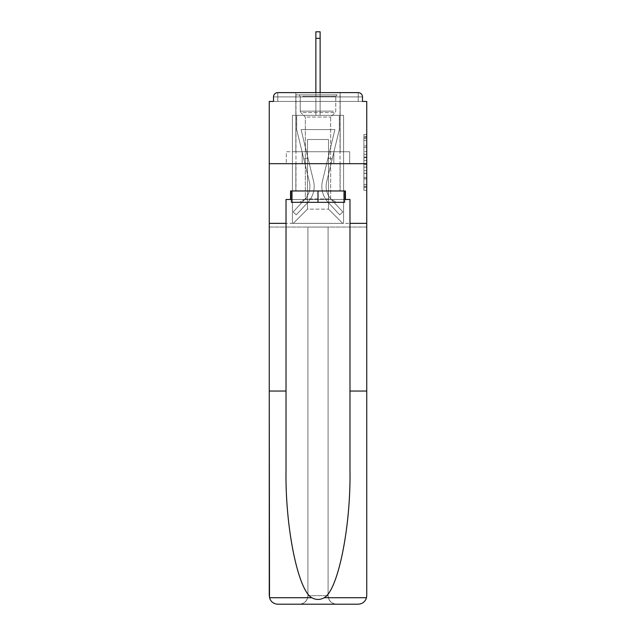 <?xml version="1.0" encoding="UTF-8"?>
<svg xmlns="http://www.w3.org/2000/svg" width="636" height="636" viewBox="0 0 636 636"><rect width="100%" height="100%" fill="white"/><g stroke="black" fill="none" stroke-linecap="round" stroke-linejoin="round"><path stroke-width="0.48" stroke-dasharray="3.18 2.39" d="M363.903 151.511L363.903 160.439L366.741 160.439L366.741 187.501L366.741 137.289L366.741 160.439L363.903 160.439L363.903 136.454L363.903 190.291L363.903 134.498L363.903 186.388L366.741 186.388L363.903 186.388L366.741 186.388L363.903 186.388L363.903 177.46L363.903 190.291L366.741 190.291L366.741 134.498L366.741 186.245L366.741 164.35L363.903 164.35L366.741 164.35L366.741 177.46L366.741 138.402L363.903 138.402L366.741 138.402L366.741 190.291L366.741 137.289L366.741 190.291L363.903 190.291L363.903 134.498L366.741 134.498L366.741 137.289L366.741 134.498L366.741 137.289L366.741 134.498L366.741 136.454L366.741 134.498L363.903 134.498L363.903 138.402L366.741 138.402L363.903 138.402L363.903 151.511L366.741 151.511M340.165 92.618L340.165 151.734L295.835 151.734L340.165 151.734L295.835 151.734L295.835 92.618L340.165 92.618L295.835 92.618L340.165 92.618L295.835 92.618L295.835 151.734L340.165 151.734L340.165 92.618L295.835 92.618M366.741 157.092L366.741 154.302L366.741 157.092L363.903 157.092L363.903 145.867L363.903 178.923L363.903 170.623L366.741 170.623L363.903 170.623L363.903 190.291L366.741 190.291L363.903 190.291L366.741 190.291L363.903 190.291L363.903 134.498L366.741 134.498L363.903 134.498L366.741 134.498L363.903 134.498L363.903 157.092L366.741 157.092M349.975 391.045L366.741 391.045L366.741 163.675L366.741 227.052L328.089 227.052L328.089 595.678L328.089 227.052L307.911 227.052L307.911 595.678A8.522 8.522 0 0 1 299.381 604.2A8.522 8.522 0 0 0 307.911 595.678C307.371 600.813 304.525 603.659 299.381 604.2L277.781 604.2A8.522 8.522 0 0 1 269.259 595.678A8.522 8.522 0 0 0 277.781 604.2C273.56 603.914 270.801 601.751 269.505 597.713L269.259 227.052L366.741 227.052L366.741 595.678A8.522 8.522 0 0 1 358.219 604.2A8.522 8.522 0 0 0 366.741 595.678L366.495 597.713C365.199 601.751 362.44 603.914 358.219 604.2L336.619 604.2A8.522 8.522 0 0 1 328.089 595.678A8.522 8.522 0 0 0 336.619 604.2C331.475 603.659 328.629 600.813 328.089 595.678L328.089 227.052L366.741 227.052L269.259 227.052L307.911 227.052L269.259 227.052L269.259 163.675L269.259 391.045L269.259 163.675L366.741 163.675L366.741 101.434L362.48 101.434L362.48 96.887L362.48 101.434L273.52 101.434L277.781 101.434L273.52 101.434L273.52 96.887L273.52 101.434L269.259 101.434L269.259 163.675L366.741 163.675L269.259 163.675L269.259 223.355L269.259 163.675L366.741 163.675L269.259 163.675L366.741 163.675L366.741 223.355L269.259 223.355L366.741 223.355L366.741 163.675L366.741 223.355L349.975 223.355L366.741 223.355L349.975 223.355L349.975 470.545C350.857 527.021 338.026 590.295 324.193 597.713C320.067 600.01 315.941 600.01 311.807 597.713C297.974 590.295 285.143 527.021 286.025 470.545L286.025 223.355L269.259 223.355L286.025 223.355L286.025 199.481L286.025 470.545L286.025 199.481L349.975 199.481L349.975 223.355M315.869 38.335L320.131 38.335L315.869 38.335L320.131 38.335L315.869 38.335L320.131 38.335L315.869 38.335L320.131 38.335L315.869 38.335L320.131 38.335L315.869 38.335L320.131 38.335L315.869 38.335L320.131 38.335L320.131 31.8L315.869 31.8L315.869 115.355L292.425 115.355L292.425 223.355L343.575 223.355L343.575 115.355L292.425 115.355L292.425 223.355L293.276 223.355L307.482 209.149L307.482 139.515L307.482 209.149L307.482 139.515L328.518 139.515L328.518 209.149L342.725 223.355L343.575 223.355L343.575 115.355L292.425 115.355L292.425 223.355L293.276 223.355L307.482 209.149L307.482 139.515L307.482 209.149L307.482 139.515L328.518 139.515L328.518 209.149L342.725 223.355L343.575 223.355L343.575 115.355L292.425 115.355L292.425 223.355L293.276 223.355L307.482 209.149L307.482 139.515L328.518 139.515L328.518 209.149L342.725 223.355L343.575 223.355L343.575 115.355L292.425 115.355L292.425 223.355L293.276 223.355L307.482 209.149L307.482 139.515L328.518 139.515L328.518 209.149L342.725 223.355L343.575 223.355L343.575 115.355L292.425 115.355L292.425 223.355L293.276 223.355L307.482 209.149L307.482 139.515L328.518 139.515L328.518 209.149L342.725 223.355L343.575 223.355L343.575 115.355L292.425 115.355L292.425 223.355L293.276 223.355L307.482 209.149L307.482 139.515L328.518 139.515L328.518 209.149L342.725 223.355L343.575 223.355L343.575 115.355L292.425 115.355L292.425 223.355L293.276 223.355L307.482 209.149L307.482 139.515L328.518 139.515L328.518 209.149L342.725 223.355L343.575 223.355L343.575 115.355L320.131 115.355L343.575 115.355L320.131 115.355L343.575 115.355L320.131 115.355L343.575 115.355L320.131 115.355L320.131 101.434L320.131 115.355L320.131 101.434L320.131 115.355L320.131 101.434L320.131 115.355L320.131 101.434L320.131 115.355L320.131 101.434L320.131 115.355L320.131 101.434L320.131 115.355L320.131 101.434L320.131 115.355L292.425 115.355L292.425 223.355L293.276 223.355L307.482 209.149L307.482 139.515L328.518 139.515L328.518 209.149L342.725 223.355L343.575 223.355L343.575 115.355L343.575 223.355L343.575 115.355L343.575 223.355L343.575 115.355L343.575 223.355L293.276 223.355L307.482 209.149L307.482 139.515L328.518 139.515L328.518 209.149L342.725 223.355L328.518 209.149L342.725 223.355L328.518 209.149L342.725 223.355L328.518 209.149L307.482 209.149L307.482 139.515L328.518 139.515L328.518 209.149L342.725 223.355L328.518 209.149L328.518 139.515L307.482 139.515L328.518 139.515L328.518 209.149L328.518 139.515L307.482 139.515L307.482 209.149L328.518 209.149L328.518 139.515L307.482 139.515L328.518 139.515L328.518 209.149L328.518 139.515L307.482 139.515L307.482 209.149L293.276 223.355L307.482 209.149L293.276 223.355L307.482 209.149L293.276 223.355L307.482 209.149L293.276 223.355L292.425 223.355L293.276 223.355L292.425 223.355L293.276 223.355L292.425 223.355L292.425 115.355L292.425 223.355L292.425 115.355L292.425 223.355L292.425 115.355L320.131 115.355L320.131 31.8L320.131 115.355L320.131 31.8L320.131 115.355L315.869 115.355L320.131 115.355L320.131 31.8L320.131 115.355L320.131 31.8L320.131 115.355L315.869 115.355L320.131 115.355L320.131 31.8L320.131 115.355L320.131 31.8L320.131 115.355L315.869 115.355L315.869 101.434L320.131 101.434L315.869 101.434L315.869 115.355L315.869 101.434L320.131 101.434L315.869 101.434L320.131 101.434L315.869 101.434L320.131 101.434L315.869 101.434L320.131 101.434L315.869 101.434L320.131 101.434L315.869 101.434L320.131 101.434L315.869 101.434L315.869 115.355L315.869 31.8L315.869 92.618M362.48 101.434L362.48 96.887A4.261 4.261 0 0 0 358.219 92.618L277.781 92.618L358.219 92.618A4.261 4.261 0 0 1 362.48 96.887A4.261 4.261 0 0 0 358.219 92.618L277.781 92.618L358.219 92.618A4.261 4.261 0 0 1 362.48 96.887A4.261 4.261 0 0 0 358.219 92.618L277.781 92.618A4.261 4.261 0 0 0 273.52 96.887A4.261 4.261 0 0 1 277.781 92.618A4.261 4.261 0 0 0 273.52 96.887L273.52 101.434L362.48 101.434L273.52 101.434L362.48 101.434L273.52 101.434L362.48 101.434L273.52 101.434L362.48 101.434L273.52 101.434L362.48 101.434L362.48 96.887A4.261 4.261 0 0 0 358.219 92.618L277.781 92.618A4.261 4.261 0 0 0 273.52 96.887A4.261 4.261 0 0 1 277.781 92.618A4.261 4.261 0 0 0 273.52 96.887L273.52 101.434L277.781 101.434L273.52 101.434L273.52 96.887L273.52 101.434M358.219 101.434L277.781 101.434L358.219 101.434L358.219 96.887L277.781 96.887L277.781 101.434L277.781 96.887L358.219 96.887L358.219 101.434L358.219 96.887L277.781 96.887L277.781 101.434L277.781 96.887L358.219 96.887L358.219 101.434L358.219 96.887L277.781 96.887L277.781 101.434L277.781 96.887L358.219 96.887L358.219 101.434L358.219 96.887L277.781 96.887L277.781 101.434L277.781 96.887L358.219 96.887L358.219 101.434L358.219 96.887L277.781 96.887L277.781 101.434L277.781 96.887L358.219 96.887L358.219 101.434L358.219 96.887L277.781 96.887L277.781 101.434L277.781 96.887L358.219 96.887L358.219 101.434L358.219 96.887L277.781 96.887L277.781 101.434L277.781 96.887L358.219 96.887L358.219 101.434M277.781 92.618L358.219 92.618L358.219 96.887L362.48 96.887A4.261 4.261 0 0 0 358.219 92.618A4.261 4.261 0 0 1 362.48 96.887A4.261 4.261 0 0 0 358.219 92.618A4.261 4.261 0 0 1 362.48 96.887A4.261 4.261 0 0 0 358.219 92.618L277.781 92.618A4.261 4.261 0 0 0 273.52 96.887A4.261 4.261 0 0 1 277.781 92.618A4.261 4.261 0 0 0 273.52 96.887L277.781 96.887L277.781 92.618A4.261 4.261 0 0 0 273.52 96.887L277.781 96.887L277.781 92.618A4.261 4.261 0 0 0 273.52 96.887L277.781 96.887L277.781 92.618L277.781 96.887L273.52 96.887L277.781 96.887L277.781 92.618L277.781 96.887L273.52 96.887L277.781 96.887L277.781 92.618L277.781 96.887L273.52 96.887L277.781 96.887L277.781 92.618L277.781 96.887L273.52 96.887L277.781 96.887L277.781 92.618L277.781 96.887L273.52 96.887L277.781 96.887L277.781 92.618L277.781 96.887L273.52 96.887M286.327 163.675L349.673 163.675L286.327 163.675L286.327 151.734L349.673 151.734L302.164 151.734L302.164 163.675L302.164 151.734L333.836 151.734L333.836 163.675L333.836 151.734L349.673 151.734L349.673 163.675L349.673 151.734L286.327 151.734L286.327 163.675M363.903 160.439L366.741 160.439L363.903 160.439M363.903 136.454L363.903 134.498L363.903 136.454L366.741 136.454L363.903 136.454M363.903 178.788L363.903 167.141L363.903 178.788L366.741 178.788L363.903 178.788M363.903 167.141L363.903 164.35L366.741 164.35L363.903 164.35L363.903 167.141L366.741 167.141L363.903 167.141M363.903 145.867L363.903 138.402L363.903 145.867L366.741 145.867L363.903 145.867M363.903 134.498L366.741 134.498L363.903 134.498L363.903 137.289L363.903 134.498L366.741 134.498M363.903 190.291L366.741 190.291L363.903 190.291L363.903 187.501L363.903 190.291M333.836 151.734L333.836 163.675L333.836 151.734M302.164 151.734L302.164 163.675L302.164 151.734M322.492 180.926A23.301 23.301 0 0 0 328.073 202.28L339.743 214.833L342.868 211.931L339.743 214.833L328.073 202.28L339.743 214.833L342.868 211.931L339.743 214.833L328.073 202.28L339.743 214.833L342.868 211.931L339.743 214.833L328.073 202.28L339.743 214.833L342.868 211.931L339.743 214.833L328.073 202.28L339.743 214.833L342.868 211.931L339.743 214.833L328.073 202.28L339.743 214.833L342.868 211.931L339.743 214.833L328.073 202.28L339.743 214.833L342.868 211.931L339.743 214.833L328.073 202.28L339.743 214.833L342.868 211.931L339.743 214.833L328.073 202.28L339.743 214.833L342.868 211.931L339.743 214.833L328.073 202.28L339.743 214.833L342.868 211.931L339.743 214.833L328.073 202.28L339.743 214.833L342.868 211.931L339.743 214.833L328.073 202.28L339.743 214.833L342.868 211.931L339.743 214.833L328.073 202.28L339.743 214.833L342.868 211.931L339.743 214.833L328.073 202.28L339.743 214.833L342.868 211.931L339.743 214.833L328.073 202.28A23.301 23.301 0 0 1 321.84 186.412A23.301 23.301 0 0 0 328.073 202.28A23.301 23.301 0 0 1 321.84 186.412A23.301 23.301 0 0 0 328.073 202.28A23.301 23.301 0 0 1 321.84 186.412A23.301 23.301 0 0 0 328.073 202.28A23.301 23.301 0 0 1 321.84 186.412A23.301 23.301 0 0 0 328.073 202.28A23.301 23.301 0 0 1 321.84 186.412A23.301 23.301 0 0 0 328.073 202.28A23.301 23.301 0 0 1 321.84 186.412A23.301 23.301 0 0 0 328.073 202.28A23.301 23.301 0 0 1 321.84 186.412A23.301 23.301 0 0 0 328.073 202.28A23.301 23.301 0 0 1 321.84 186.412A23.301 23.301 0 0 0 328.073 202.28A23.301 23.301 0 0 1 321.84 186.412A23.301 23.301 0 0 0 328.073 202.28A23.301 23.301 0 0 1 321.84 186.412A23.301 23.301 0 0 0 328.073 202.28A23.301 23.301 0 0 1 321.84 186.412A23.301 23.301 0 0 0 328.073 202.28A23.301 23.301 0 0 1 321.84 186.412A23.301 23.301 0 0 0 328.073 202.28A23.301 23.301 0 0 1 321.84 186.412A23.301 23.301 0 0 0 328.073 202.28A23.301 23.301 0 0 1 322.492 180.926A23.301 23.301 0 0 0 321.84 186.412A23.301 23.301 0 0 1 322.492 180.926A23.301 23.301 0 0 0 321.84 186.412A23.301 23.301 0 0 1 322.492 180.926A23.301 23.301 0 0 0 321.84 186.412A23.301 23.301 0 0 1 322.492 180.926A23.301 23.301 0 0 0 321.84 186.412A23.301 23.301 0 0 1 322.492 180.926A23.301 23.301 0 0 0 321.84 186.412A23.301 23.301 0 0 1 322.492 180.926A23.301 23.301 0 0 0 321.84 186.412A23.301 23.301 0 0 1 322.492 180.926A23.301 23.301 0 0 0 321.84 186.412A23.301 23.301 0 0 1 322.492 180.926A23.301 23.301 0 0 0 321.84 186.412A23.301 23.301 0 0 1 322.492 180.926A23.301 23.301 0 0 0 321.84 186.412A23.301 23.301 0 0 1 322.492 180.926A23.301 23.301 0 0 0 321.84 186.412A23.301 23.301 0 0 1 322.492 180.926A23.301 23.301 0 0 0 321.84 186.412A23.301 23.301 0 0 1 322.492 180.926A23.301 23.301 0 0 0 321.84 186.412A23.301 23.301 0 0 1 322.492 180.926A23.301 23.301 0 0 0 321.84 186.412A23.301 23.301 0 0 1 322.492 180.926L334.926 129.569L322.492 180.926L328.049 157.99L332.191 158.992L326.634 181.928A19.04 19.04 0 0 0 331.197 199.378L342.868 211.931L331.197 199.378A19.04 19.04 0 0 1 326.101 186.412A19.04 19.04 0 0 0 331.197 199.378A19.04 19.04 0 0 1 326.101 186.412A19.04 19.04 0 0 0 331.197 199.378A19.04 19.04 0 0 1 326.101 186.412A19.04 19.04 0 0 0 331.197 199.378A19.04 19.04 0 0 1 326.101 186.412A19.04 19.04 0 0 0 331.197 199.378A19.04 19.04 0 0 1 326.101 186.412A19.04 19.04 0 0 0 331.197 199.378A19.04 19.04 0 0 1 326.101 186.412A19.04 19.04 0 0 0 331.197 199.378A19.04 19.04 0 0 1 326.101 186.412A19.04 19.04 0 0 0 331.197 199.378A19.04 19.04 0 0 1 326.101 186.412A19.04 19.04 0 0 0 331.197 199.378A19.04 19.04 0 0 1 326.101 186.412A19.04 19.04 0 0 0 331.197 199.378A19.04 19.04 0 0 1 326.101 186.412A19.04 19.04 0 0 0 331.197 199.378A19.04 19.04 0 0 1 326.101 186.412A19.04 19.04 0 0 0 331.197 199.378A19.04 19.04 0 0 1 326.101 186.412A19.04 19.04 0 0 0 331.197 199.378A19.04 19.04 0 0 1 326.101 186.412A19.04 19.04 0 0 0 331.197 199.378A19.04 19.04 0 0 1 326.634 181.928A19.04 19.04 0 0 0 326.101 186.412A19.04 19.04 0 0 1 326.634 181.928A19.04 19.04 0 0 0 326.101 186.412A19.04 19.04 0 0 1 326.634 181.928A19.04 19.04 0 0 0 326.101 186.412A19.04 19.04 0 0 1 326.634 181.928A19.04 19.04 0 0 0 326.101 186.412A19.04 19.04 0 0 1 326.634 181.928A19.04 19.04 0 0 0 326.101 186.412A19.04 19.04 0 0 1 326.634 181.928A19.04 19.04 0 0 0 326.101 186.412A19.04 19.04 0 0 1 326.634 181.928A19.04 19.04 0 0 0 326.101 186.412A19.04 19.04 0 0 1 326.634 181.928A19.04 19.04 0 0 0 326.101 186.412A19.04 19.04 0 0 1 326.634 181.928A19.04 19.04 0 0 0 326.101 186.412A19.04 19.04 0 0 1 326.634 181.928A19.04 19.04 0 0 0 326.101 186.412A19.04 19.04 0 0 1 326.634 181.928A19.04 19.04 0 0 0 326.101 186.412A19.04 19.04 0 0 1 326.634 181.928A19.04 19.04 0 0 0 326.101 186.412A19.04 19.04 0 0 1 326.634 181.928A19.04 19.04 0 0 0 326.101 186.412A19.04 19.04 0 0 1 326.634 181.928L339.314 129.569L326.634 181.928L339.314 129.569L339.314 115.355L296.686 115.355L339.314 115.355L296.686 115.355L339.314 115.355L296.686 115.355L339.314 115.355L296.686 115.355L339.314 115.355L296.686 115.355L339.314 115.355L296.686 115.355L339.314 115.355L296.686 115.355L339.314 115.355L339.314 129.569L326.634 181.928L339.314 129.569L339.314 115.355L339.314 129.569L326.634 181.928L339.314 129.569L339.314 115.355L339.314 129.569L326.634 181.928L339.314 129.569L339.314 115.355L339.314 129.569L326.634 181.928L339.314 129.569L339.314 115.355L339.314 129.569L326.634 181.928L339.314 129.569L339.314 115.355L339.314 129.569L326.634 181.928L332.191 158.992L328.049 157.99L322.492 180.926L334.926 129.569L301.074 129.569L313.508 180.926A23.301 23.301 0 0 1 307.927 202.28A23.301 23.301 0 0 0 313.508 180.926A23.301 23.301 0 0 1 307.927 202.28L296.257 214.833L307.927 202.28L296.257 214.833L293.132 211.931L296.257 214.833L293.132 211.931L296.257 214.833L307.927 202.28A23.301 23.301 0 0 0 313.508 180.926A23.301 23.301 0 0 1 307.927 202.28A23.301 23.301 0 0 0 313.508 180.926A23.301 23.301 0 0 1 307.927 202.28L296.257 214.833L307.927 202.28L296.257 214.833L293.132 211.931L296.257 214.833L293.132 211.931L296.257 214.833L307.927 202.28A23.301 23.301 0 0 0 313.508 180.926A23.301 23.301 0 0 1 307.927 202.28A23.301 23.301 0 0 0 313.508 180.926A23.301 23.301 0 0 1 307.927 202.28L296.257 214.833L307.927 202.28L296.257 214.833L293.132 211.931L296.257 214.833L293.132 211.931L296.257 214.833L307.927 202.28A23.301 23.301 0 0 0 313.508 180.926A23.301 23.301 0 0 1 307.927 202.28A23.301 23.301 0 0 0 313.508 180.926A23.301 23.301 0 0 1 307.927 202.28L296.257 214.833L307.927 202.28L296.257 214.833L293.132 211.931L296.257 214.833L293.132 211.931L296.257 214.833L307.927 202.28A23.301 23.301 0 0 0 313.508 180.926A23.301 23.301 0 0 1 307.927 202.28A23.301 23.301 0 0 0 313.508 180.926A23.301 23.301 0 0 1 307.927 202.28L296.257 214.833L307.927 202.28L296.257 214.833L293.132 211.931L296.257 214.833L293.132 211.931L296.257 214.833L307.927 202.28A23.301 23.301 0 0 0 313.508 180.926A23.301 23.301 0 0 1 307.927 202.28A23.301 23.301 0 0 0 313.508 180.926A23.301 23.301 0 0 1 307.927 202.28L296.257 214.833L307.927 202.28L296.257 214.833L293.132 211.931L296.257 214.833L293.132 211.931L296.257 214.833L307.927 202.28A23.301 23.301 0 0 0 313.508 180.926A23.301 23.301 0 0 1 307.927 202.28A23.301 23.301 0 0 0 313.508 180.926A23.301 23.301 0 0 1 307.927 202.28L296.257 214.833L307.927 202.28L296.257 214.833L293.132 211.931L296.257 214.833L293.132 211.931L296.257 214.833L307.927 202.28A23.301 23.301 0 0 0 313.508 180.926L301.074 129.569L334.926 129.569L322.492 180.926L328.049 157.99L332.191 158.992L328.049 157.99L322.492 180.926L334.926 129.569L301.074 129.569L313.508 180.926L307.951 157.99L303.809 158.992L309.366 181.928A19.04 19.04 0 0 1 304.803 199.378L293.132 211.931L304.803 199.378A19.04 19.04 0 0 0 309.366 181.928A19.04 19.04 0 0 1 304.803 199.378L293.132 211.931L304.803 199.378A19.04 19.04 0 0 0 309.366 181.928A19.04 19.04 0 0 1 304.803 199.378L293.132 211.931L304.803 199.378A19.04 19.04 0 0 0 309.366 181.928A19.04 19.04 0 0 1 304.803 199.378L293.132 211.931L304.803 199.378A19.04 19.04 0 0 0 309.366 181.928A19.04 19.04 0 0 1 304.803 199.378L293.132 211.931L304.803 199.378A19.04 19.04 0 0 0 309.366 181.928A19.04 19.04 0 0 1 304.803 199.378L293.132 211.931L304.803 199.378A19.04 19.04 0 0 0 309.366 181.928A19.04 19.04 0 0 1 304.803 199.378L293.132 211.931L304.803 199.378A19.04 19.04 0 0 0 309.366 181.928A19.04 19.04 0 0 1 304.803 199.378L293.132 211.931L304.803 199.378A19.04 19.04 0 0 0 309.366 181.928A19.04 19.04 0 0 1 304.803 199.378L293.132 211.931L304.803 199.378A19.04 19.04 0 0 0 309.366 181.928A19.04 19.04 0 0 1 304.803 199.378L293.132 211.931L304.803 199.378A19.04 19.04 0 0 0 309.366 181.928A19.04 19.04 0 0 1 304.803 199.378L293.132 211.931L304.803 199.378A19.04 19.04 0 0 0 309.366 181.928A19.04 19.04 0 0 1 304.803 199.378L293.132 211.931L304.803 199.378A19.04 19.04 0 0 0 309.366 181.928A19.04 19.04 0 0 1 304.803 199.378L293.132 211.931L304.803 199.378A19.04 19.04 0 0 0 309.366 181.928A19.04 19.04 0 0 1 304.803 199.378L293.132 211.931L304.803 199.378A19.04 19.04 0 0 0 309.366 181.928L296.686 129.569L309.366 181.928L296.686 129.569L296.686 115.355L296.686 129.569L309.366 181.928L296.686 129.569L296.686 115.355L296.686 129.569L309.366 181.928L296.686 129.569L296.686 115.355L296.686 129.569L309.366 181.928L296.686 129.569L296.686 115.355L296.686 129.569L309.366 181.928L296.686 129.569L296.686 115.355L296.686 129.569L309.366 181.928L303.809 158.992L307.951 157.99L313.508 180.926L301.074 129.569L334.926 129.569L322.492 180.926L328.049 157.99L332.191 158.992L328.049 157.99L322.492 180.926L334.926 129.569L301.074 129.569L313.508 180.926L307.951 157.99L303.809 158.992L307.951 157.99L313.508 180.926L301.074 129.569L334.926 129.569L322.492 180.926L328.049 157.99L332.191 158.992L328.049 157.99L322.492 180.926L334.926 129.569L301.074 129.569L313.508 180.926L307.951 157.99L303.809 158.992L307.951 157.99L313.508 180.926L301.074 129.569L334.926 129.569L322.492 180.926L328.049 157.99L332.191 158.992L328.049 157.99L322.492 180.926L334.926 129.569L301.074 129.569L313.508 180.926L307.951 157.99L303.809 158.992L307.951 157.99L313.508 180.926L301.074 129.569L334.926 129.569L322.492 180.926L328.049 157.99L332.191 158.992L328.049 157.99L322.492 180.926L334.926 129.569L301.074 129.569L313.508 180.926L307.951 157.99L303.809 158.992L307.951 157.99L313.508 180.926L301.074 129.569L334.926 129.569L322.492 180.926M296.686 129.569L296.686 115.355L296.686 129.569L309.366 181.928L296.686 129.569L296.686 115.355L296.686 129.569M307.951 157.99L303.809 158.992L307.951 157.99L313.508 180.926L301.074 129.569L313.508 180.926L307.951 157.99L303.809 158.992L307.951 157.99M334.615 94.891L298.817 94.891L334.615 94.891M302.617 96.314L335.76 96.314L302.617 96.314M333.995 202.328L299.524 202.328L333.995 202.328M328.955 198.965L305.352 198.965L328.955 198.965M307.045 117.064L330.648 117.064L307.045 117.064M337.072 94.891L295.971 94.891L337.072 94.891M337.072 190.959L295.971 190.959L337.072 190.959M291.423 190.959L344.577 190.959L291.423 190.959L291.423 202.328L344.577 202.328L291.423 202.328L291.423 190.959L318 190.959L318 202.328L291.423 202.328L291.423 190.959L318 190.959L318 202.328L344.577 202.328L344.577 190.959L344.577 202.328L344.577 190.959L318 190.959L344.577 190.959M291.423 199.481L318 199.481L318 190.959L345.428 190.959L345.428 199.481L290.572 199.481L290.572 190.959L345.428 190.959L318 190.959L318 202.328M340.165 163.675L340.165 190.959L295.835 190.959L340.165 190.959L295.835 190.959L340.165 190.959L340.165 163.675L295.835 163.675L295.835 190.959L295.835 163.675L340.165 163.675M366.741 595.678L366.741 223.355M290.572 199.481L290.572 190.959L290.572 199.481L286.025 199.481L349.975 199.481L345.428 199.481L345.428 190.959L345.428 199.481M269.259 223.355L286.025 223.355M269.259 595.678L269.259 391.045L286.025 391.045M299.381 604.2C304.525 603.659 307.371 600.813 307.911 595.678L307.911 227.052L307.911 595.678L307.911 227.052L328.089 227.052L328.089 595.678C328.629 600.813 331.475 603.659 336.619 604.2M349.975 199.481L349.975 470.545L349.975 199.481M318 190.959L318 199.481L344.577 199.481M334.926 129.569L301.074 129.569L334.926 129.569M339.314 129.569L339.314 115.355L339.314 129.569M328.049 157.99L332.191 158.992L328.049 157.99M320.131 92.618L320.131 38.335M362.48 96.887L358.219 96.887L358.219 92.618L358.219 96.887L362.48 96.887L358.219 96.887L358.219 92.618L358.219 96.887L362.48 96.887L358.219 96.887L358.219 92.618L358.219 96.887L362.48 96.887L358.219 96.887L358.219 92.618L358.219 96.887L362.48 96.887L358.219 96.887L358.219 92.618L358.219 96.887L362.48 96.887L358.219 96.887L358.219 92.618L358.219 96.887L362.48 96.887L358.219 96.887L358.219 92.618M363.903 177.46L366.741 177.46L363.903 177.46M363.903 173.278L366.741 173.278M363.903 147.329L366.741 147.329L363.903 147.329M363.903 137.289L366.741 137.289M363.903 187.501L366.741 187.501M363.903 184.432L366.741 184.432M363.903 140.357L366.741 140.357M363.903 157.649L366.741 157.649L363.903 157.649M363.903 173.413L366.741 173.413L363.903 173.413M363.903 178.923L366.741 178.923L363.903 178.923M363.903 154.302L366.741 154.302L363.903 154.302M333.383 111.125L300.24 111.125L333.383 111.125M303.118 112.532L335.18 112.532L303.118 112.532M366.495 597.713L324.193 597.713M311.807 597.713L269.505 597.713M307.911 595.678L328.089 595.678L307.911 595.678M363.903 186.245L366.741 186.245M363.903 186.388L366.741 186.388M363.903 138.402L366.741 138.402M320.131 31.8L315.869 31.8M335.76 96.314L337.183 94.891L335.76 96.314L335.76 111.125L335.18 112.532L330.648 117.064L330.648 198.965L336.476 202.328L330.648 198.965L330.648 117.064L335.18 112.532L335.76 111.125L335.76 96.314M295.971 94.891L295.971 190.959L295.971 94.891M340.029 94.891L340.029 190.959L340.029 94.891M300.24 111.125L300.24 96.314L298.817 94.891L300.24 96.314L300.24 111.125L300.82 112.532L305.352 117.064L305.352 198.965L299.524 202.328L305.352 198.965L305.352 117.064L300.82 112.532L300.24 111.125"/><path stroke-width="0.95" d="M349.975 391.045L366.741 391.045L366.741 595.678L366.741 101.434L362.48 101.434L362.48 96.887A4.261 4.261 0 0 0 358.219 92.618L277.781 92.618A4.261 4.261 0 0 0 273.52 96.887L273.52 101.434L269.259 101.434L269.259 163.675L366.741 163.675L269.259 163.675L269.259 223.355L286.025 223.355L286.025 470.545C285.143 527.021 297.974 590.295 311.807 597.713C315.933 600.01 320.059 600.01 324.193 597.713C338.026 590.295 350.857 527.021 349.975 470.545L349.975 199.481L345.428 199.481L345.428 190.959L290.572 190.959L290.572 199.481L291.423 199.481M362.48 101.434L362.48 96.887M358.219 92.618L340.165 92.618M295.835 92.618L277.781 92.618M273.52 96.887L273.52 101.434M291.423 190.959L291.423 202.328L344.577 202.328L344.577 190.959M318 190.959L318 202.328M286.025 391.045L269.259 391.045L269.505 597.713C270.801 601.751 273.56 603.914 277.781 604.2L299.381 604.2M277.781 604.2L358.219 604.2L277.781 604.2M336.619 604.2L358.219 604.2C362.44 603.914 365.199 601.751 366.495 597.713L366.741 595.678M269.259 595.678L269.259 223.355M366.741 223.355L349.975 223.355M290.572 199.481L286.025 199.481L286.025 223.355M344.577 199.481L345.428 199.481M320.131 38.335L315.869 38.335L315.869 31.8L320.131 31.8L320.131 92.618M315.869 38.335L315.869 92.618M269.505 597.713L311.807 597.713M324.193 597.713L366.495 597.713"/></g></svg>
